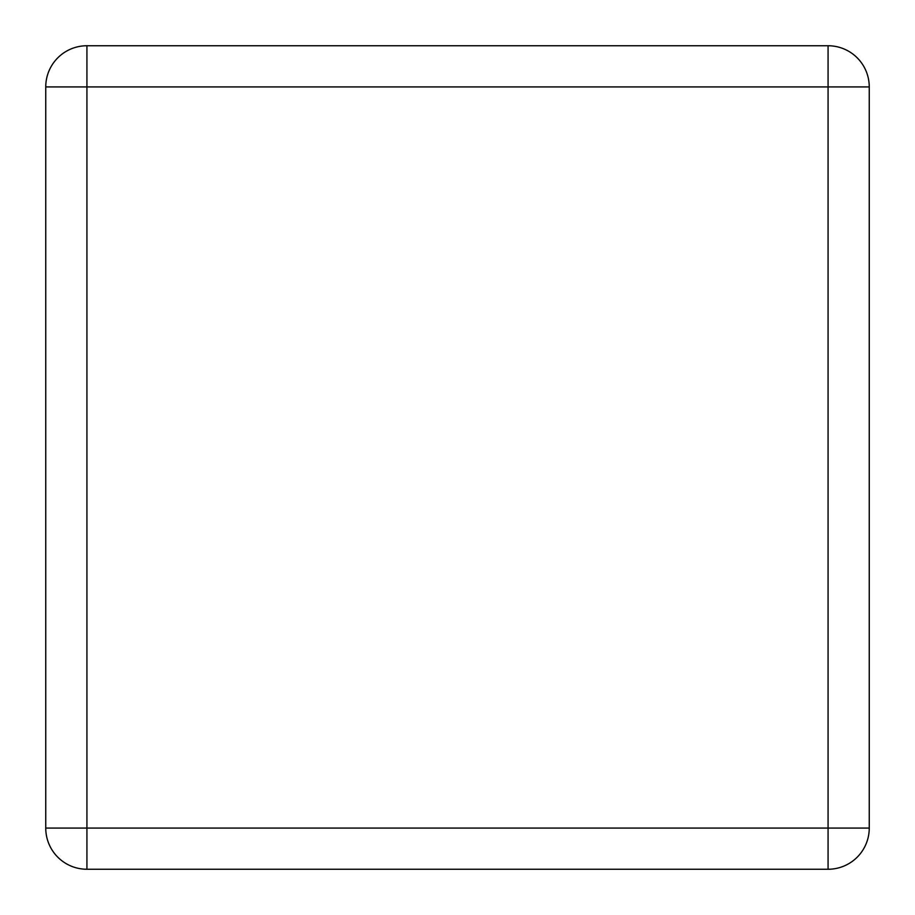 <?xml version="1.0" encoding="UTF-8"?>
<svg xmlns="http://www.w3.org/2000/svg" width="915" height="915" viewBox="0 0 915 915"><rect width="100%" height="100%" fill="white"/><g stroke="black" fill="none" stroke-linecap="round" stroke-linejoin="round"><path stroke-width="1.37" d="M45.75 86.925L45.75 828.075A41.175 41.175 0 0 0 86.925 869.25L86.925 828.075L45.75 828.075A41.175 41.175 0 0 0 86.925 869.25L828.075 869.25A41.175 41.175 0 0 0 869.25 828.075L828.075 828.075L828.075 869.25A41.175 41.175 0 0 0 869.25 828.075L869.25 86.925L86.925 86.925L86.925 828.075L828.075 828.075L828.075 45.75L86.925 45.75L86.925 86.925L45.75 86.925A41.175 41.175 0 0 1 86.925 45.75M828.075 45.75A41.175 41.175 0 0 1 869.25 86.925"/></g></svg>
